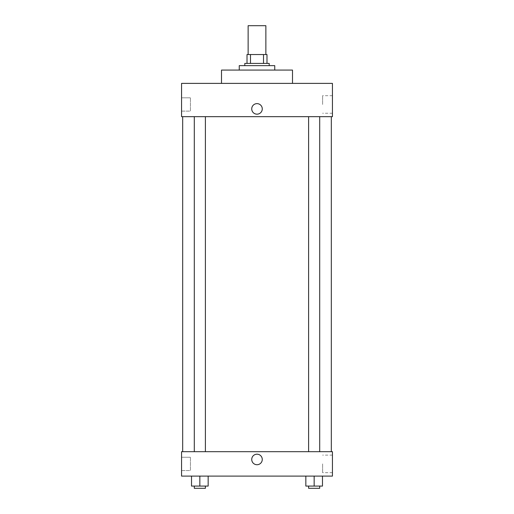 <?xml version="1.0" encoding="UTF-8"?>
<svg xmlns="http://www.w3.org/2000/svg" width="514" height="514" viewBox="0 0 514 514"><rect width="100%" height="100%" fill="white"/><g stroke="black" fill="none" stroke-linecap="round" stroke-linejoin="round"><path stroke-width="0.39" stroke-dasharray="2.57 1.93" d="M248.127 25.7L265.873 25.7M257 54.542L248.127 54.542L257 54.542M263.509 63.421L263.509 54.542L266.984 54.542L266.984 63.421L250.491 63.421L266.984 63.421M263.509 54.542L247.016 54.542M250.491 63.421L247.016 63.421L250.491 63.421L250.491 54.542M269.201 63.421L244.799 63.421M244.799 65.638L269.201 65.638L244.799 65.638M239.248 65.638L274.752 65.638M257 70.071L239.248 70.071L257 70.071M221.502 83.384L221.502 70.071L292.498 70.071L292.498 83.384L221.502 83.384L292.498 83.384M181.564 83.384L332.436 83.384L181.564 83.384L181.564 116.665L332.436 116.665L332.436 83.384M308.606 116.665L319.702 116.665L308.606 116.665L319.702 116.665L308.606 116.665L308.606 451.69L319.702 451.69L308.606 451.69M194.298 116.665L205.394 116.665L194.298 116.665L205.394 116.665L194.298 116.665L194.298 451.69L205.394 451.69L194.298 451.69M257 116.665L182.676 116.665L257 116.665M181.564 104.464L181.564 97.808L181.564 104.464M181.564 111.12L190.437 111.12L190.437 97.808L190.437 111.12L190.437 97.808L190.437 111.12L181.564 111.12M332.436 104.464L332.436 113.241L332.436 104.464M262.268 108.904A5.268 5.268 0 0 0 254.366 104.336A5.268 5.268 0 0 0 254.366 113.465A5.268 5.268 0 0 0 262.268 108.904A5.268 5.268 0 0 1 254.366 113.465A5.268 5.268 0 0 1 254.366 104.336A5.268 5.268 0 0 1 262.268 108.904M322.619 104.464L322.619 95.688L322.619 104.464M251.731 108.904A5.268 5.268 0 0 0 259.634 113.465A5.268 5.268 0 0 0 259.634 104.336A5.268 5.268 0 0 0 251.731 108.904M257 451.69L182.676 451.69L257 451.69M332.436 451.69L181.564 451.69L181.564 476.099L332.436 476.099L332.436 451.69M181.564 463.891L181.564 457.235L181.564 463.891M322.477 486.083L322.477 476.099L322.477 486.083L314.157 486.083L322.477 486.083L314.157 486.083L314.157 476.099L322.477 476.099L305.836 476.099L322.477 476.099L305.836 476.099L322.477 476.099L305.836 476.099L322.477 476.099L314.157 476.099L314.157 486.083L305.836 486.083L305.836 476.099L305.836 486.083L319.702 486.083L305.836 486.083L305.836 476.099M208.164 486.083L208.164 476.099L208.164 486.083L199.843 486.083L208.164 486.083L199.843 486.083L199.843 476.099L208.164 476.099L191.523 476.099L208.164 476.099L191.523 476.099L208.164 476.099L191.523 476.099L208.164 476.099L199.843 476.099L199.843 486.083L191.523 486.083L191.523 476.099L191.523 486.083L205.394 486.083L191.523 486.083L191.523 476.099M181.564 470.548L190.437 470.548L190.437 457.235L190.437 470.548L190.437 457.235L190.437 470.548L181.564 470.548M332.436 463.891L332.436 455.115L332.436 463.891M257 454.19A5.268 5.268 0 0 0 252.438 462.092A5.268 5.268 0 0 0 261.562 462.092A5.268 5.268 0 0 0 257 454.19A5.268 5.268 0 0 1 261.562 462.092A5.268 5.268 0 0 1 252.438 462.092A5.268 5.268 0 0 1 257 454.19M322.619 463.891L322.619 472.668L322.619 463.891M257 464.727A5.268 5.268 0 0 0 261.562 456.824A5.268 5.268 0 0 0 252.438 456.824A5.268 5.268 0 0 0 257 464.727M308.606 486.083L308.606 488.3L319.702 488.3L308.606 488.3L319.702 488.3L319.702 486.083L308.606 486.083L319.702 486.083M314.157 486.083L314.157 476.099M194.298 486.083L194.298 488.3L205.394 488.3L194.298 488.3L205.394 488.3L205.394 486.083L194.298 486.083L205.394 486.083M199.843 486.083L199.843 476.099M181.564 97.808L190.437 97.808L181.564 97.808M332.436 95.688L322.619 95.688M332.436 113.241L322.619 113.241M205.394 451.69L205.394 116.665M319.702 451.69L319.702 116.665M181.564 457.235L190.437 457.235L181.564 457.235M332.436 455.115L322.619 455.115M332.436 472.668L322.619 472.668"/><path stroke-width="0.77" d="M265.873 54.542L265.873 25.7L248.127 25.7L248.127 54.542M250.491 63.421L250.491 54.542L247.016 54.542L247.016 63.421L247.016 54.542M250.491 54.542L266.984 54.542L266.984 63.421M263.509 63.421L263.509 54.542M244.799 65.638L244.799 63.421L269.201 63.421L269.201 65.638M274.752 70.071L274.752 65.638L239.248 65.638L239.248 70.071M292.498 83.384L292.498 70.071L221.502 70.071L221.502 83.384M332.436 83.384L181.564 83.384L332.436 83.384L332.436 116.665L181.564 116.665L181.564 83.384M251.731 108.904A5.268 5.268 0 0 1 259.634 104.336A5.268 5.268 0 0 1 259.634 113.465A5.268 5.268 0 0 1 251.731 108.904M308.606 116.665L308.606 451.69M194.298 451.69L194.298 116.665M181.564 451.69L332.436 451.69L332.436 476.099L181.564 476.099L181.564 451.69M257 464.727A5.268 5.268 0 0 1 252.438 456.824A5.268 5.268 0 0 1 261.562 456.824A5.268 5.268 0 0 1 257 464.727M305.836 476.099L305.836 486.083L322.477 486.083L322.477 476.099L322.477 486.083M314.157 486.083L314.157 476.099M319.702 486.083L319.702 488.3L308.606 488.3L308.606 486.083M191.523 476.099L191.523 486.083L208.164 486.083L208.164 476.099L208.164 486.083M199.843 486.083L199.843 476.099M205.394 486.083L205.394 488.3L194.298 488.3L194.298 486.083M331.324 451.69L331.324 116.665M182.676 451.69L182.676 116.665M319.702 116.665L319.702 451.69M205.394 451.69L205.394 116.665"/></g></svg>
